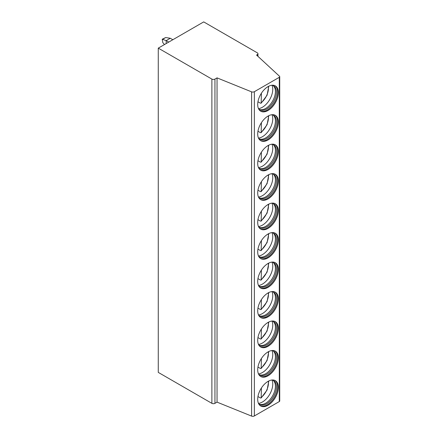 <?xml version="1.0" encoding="UTF-8"?>
<svg xmlns="http://www.w3.org/2000/svg" width="438" height="438" viewBox="0 0 438 438"><rect width="100%" height="100%" fill="white"/><g stroke="black" fill="none" stroke-linecap="round" stroke-linejoin="round"><path stroke-width="0.66" d="M256.558 55.062L279.51 76.267A1.445 0.832 180 0 1 279.729 76.71A1.445 0.832 180 0 1 279.307 77.302L254.358 91.701A2.168 1.248 180 0 1 251.587 91.843L217.04 77.876L214.943 79.086A2.168 1.248 180 0 1 211.882 79.086L158.271 48.136L203.714 21.9L257.32 52.85A2.168 1.248 180 0 1 257.955 53.737A2.168 1.248 180 0 1 257.32 54.619L256.558 55.062M279.729 76.71L279.729 400.967A1.445 0.832 180 0 1 279.307 401.558L254.358 415.958A2.168 1.248 180 0 1 251.587 416.1L217.04 402.133L214.943 403.343A2.168 1.248 180 0 1 211.882 403.343L158.271 372.393L158.271 48.136M217.04 402.133L217.04 77.876M278.382 387.351A14.624 8.442 120 0 0 275.354 380.655A14.624 8.442 120 0 0 264.087 384.575A14.624 8.442 120 0 0 257.703 399.292A14.624 8.442 120 0 0 260.73 405.982A14.624 8.442 120 0 0 271.998 402.068A14.624 8.442 120 0 0 278.382 387.351M278.382 357.873A14.624 8.442 120 0 0 275.354 351.177A14.624 8.442 120 0 0 264.087 355.098A14.624 8.442 120 0 0 257.703 369.809A14.624 8.442 120 0 0 260.73 376.505A14.624 8.442 120 0 0 271.998 372.59A14.624 8.442 120 0 0 278.382 357.873M278.382 328.396A14.624 8.442 120 0 0 275.354 321.7A14.624 8.442 120 0 0 264.087 325.62A14.624 8.442 120 0 0 257.703 340.331A14.624 8.442 120 0 0 260.73 347.027A14.624 8.442 120 0 0 271.998 343.107A14.624 8.442 120 0 0 278.382 328.396M278.382 298.919A14.624 8.442 120 0 0 275.354 292.223A14.624 8.442 120 0 0 264.087 296.143A14.624 8.442 120 0 0 257.703 310.854A14.624 8.442 120 0 0 260.73 317.55A14.624 8.442 120 0 0 271.998 313.63A14.624 8.442 120 0 0 278.382 298.919M278.382 269.441A14.624 8.442 120 0 0 275.354 262.745A14.624 8.442 120 0 0 264.087 266.665A14.624 8.442 120 0 0 257.703 281.377A14.624 8.442 120 0 0 260.73 288.073A14.624 8.442 120 0 0 271.998 284.152A14.624 8.442 120 0 0 278.382 269.441M278.382 239.964A14.624 8.442 120 0 0 275.354 233.268A14.624 8.442 120 0 0 264.087 237.188A14.624 8.442 120 0 0 257.703 251.899A14.624 8.442 120 0 0 260.73 258.595A14.624 8.442 120 0 0 271.998 254.675A14.624 8.442 120 0 0 278.382 239.964M278.382 210.486A14.624 8.442 120 0 0 275.354 203.79A14.624 8.442 120 0 0 264.087 207.705A14.624 8.442 120 0 0 257.703 222.422A14.624 8.442 120 0 0 260.73 229.118A14.624 8.442 120 0 0 271.998 225.198A14.624 8.442 120 0 0 278.382 210.486M278.382 181.004A14.624 8.442 120 0 0 275.354 174.313A14.624 8.442 120 0 0 264.087 178.228A14.624 8.442 120 0 0 257.703 192.944A14.624 8.442 120 0 0 260.73 199.64A14.624 8.442 120 0 0 271.998 195.72A14.624 8.442 120 0 0 278.382 181.004M278.382 151.526A14.624 8.442 120 0 0 275.354 144.836A14.624 8.442 120 0 0 264.087 148.75A14.624 8.442 120 0 0 257.703 163.467A14.624 8.442 120 0 0 260.73 170.158A14.624 8.442 120 0 0 271.998 166.243A14.624 8.442 120 0 0 278.382 151.526M278.382 122.049A14.624 8.442 120 0 0 275.354 115.358A14.624 8.442 120 0 0 264.087 119.273A14.624 8.442 120 0 0 257.703 133.99A14.624 8.442 120 0 0 260.73 140.68A14.624 8.442 120 0 0 271.998 136.766A14.624 8.442 120 0 0 278.382 122.049M278.382 92.571A14.624 8.442 120 0 0 275.354 85.881A14.624 8.442 120 0 0 264.087 89.795A14.624 8.442 120 0 0 257.703 104.512A14.624 8.442 120 0 0 260.73 111.203A14.624 8.442 120 0 0 271.998 107.288A14.624 8.442 120 0 0 278.382 92.571M260.358 405.747A14.624 8.442 -60 0 0 271.483 401.356A14.624 8.442 -60 0 0 277.615 386.907A14.624 8.442 120 0 0 274.96 380.452M271.916 380.014A13.792 7.961 120 0 1 273.586 380.595A13.792 7.961 120 0 1 276.444 386.907A13.792 7.961 -60 0 1 270.421 400.786A13.792 7.961 -60 0 1 259.794 404.482A13.792 7.961 -60 0 1 258.458 403.327M259.301 404.154A13.792 7.961 -60 0 0 259.712 404.301A13.792 7.961 -60 0 0 269.972 399.571A13.792 7.961 -60 0 0 275.42 386.321A13.792 7.961 120 0 0 273.389 380.611A13.792 7.961 120 0 0 273.055 380.332M271.987 380.025A14.624 8.442 120 0 1 272.759 384.104A14.624 8.442 -60 0 1 258.502 403.382M261.404 387.997L261.168 397.967L260.386 397.945L257.955 396.538M260.358 376.264A14.624 8.442 -60 0 0 271.483 371.878A14.624 8.442 -60 0 0 277.615 357.43A14.624 8.442 120 0 0 274.96 350.975M271.916 350.537A13.792 7.961 120 0 1 273.586 351.117A13.792 7.961 120 0 1 276.444 357.43A13.792 7.961 -60 0 1 270.421 371.309A13.792 7.961 -60 0 1 259.794 375.005A13.792 7.961 -60 0 1 258.458 373.849M259.301 374.676A13.792 7.961 -60 0 0 259.712 374.824A13.792 7.961 -60 0 0 269.972 370.094A13.792 7.961 -60 0 0 275.42 356.844A13.792 7.961 120 0 0 273.389 351.134A13.792 7.961 120 0 0 273.055 350.854M271.987 350.548A14.624 8.442 120 0 1 272.759 354.627A14.624 8.442 -60 0 1 258.502 373.904M261.404 358.519L261.168 368.489L260.386 368.467L257.955 367.06M260.358 346.786A14.624 8.442 -60 0 0 271.483 342.401A14.624 8.442 -60 0 0 277.615 327.952A14.624 8.442 120 0 0 274.96 321.497M271.916 321.059A13.792 7.961 120 0 1 273.586 321.64A13.792 7.961 120 0 1 276.444 327.952A13.792 7.961 -60 0 1 270.421 341.832A13.792 7.961 -60 0 1 259.794 345.527A13.792 7.961 -60 0 1 258.458 344.372M259.301 345.199A13.792 7.961 -60 0 0 259.712 345.347A13.792 7.961 -60 0 0 269.972 340.616A13.792 7.961 -60 0 0 275.42 327.361A13.792 7.961 120 0 0 273.389 321.656A13.792 7.961 120 0 0 273.055 321.377M271.987 321.07A14.624 8.442 120 0 1 272.759 325.149A14.624 8.442 -60 0 1 258.502 344.427M261.404 329.042L261.168 339.007L260.386 338.985L257.955 337.583M260.358 317.309A14.624 8.442 -60 0 0 271.483 312.924A14.624 8.442 -60 0 0 277.615 298.475A14.624 8.442 120 0 0 274.96 292.02M271.916 291.582A13.792 7.961 120 0 1 273.586 292.162A13.792 7.961 120 0 1 276.444 298.475A13.792 7.961 -60 0 1 270.421 312.354A13.792 7.961 -60 0 1 259.794 316.05A13.792 7.961 -60 0 1 258.458 314.895M259.301 315.721A13.792 7.961 -60 0 0 259.712 315.869A13.792 7.961 -60 0 0 269.972 311.139A13.792 7.961 -60 0 0 275.42 297.884A13.792 7.961 120 0 0 273.389 292.179A13.792 7.961 120 0 0 273.055 291.9M271.987 291.593A14.624 8.442 120 0 1 272.759 295.672A14.624 8.442 -60 0 1 258.502 314.949M261.404 299.565L261.168 309.529L260.386 309.507L257.955 308.106M260.358 287.832A14.624 8.442 -60 0 0 271.483 283.446A14.624 8.442 -60 0 0 277.615 268.998A14.624 8.442 120 0 0 274.96 262.543M271.916 262.105A13.792 7.961 120 0 1 273.586 262.685A13.792 7.961 120 0 1 276.444 268.998A13.792 7.961 -60 0 1 270.421 282.877A13.792 7.961 -60 0 1 259.794 286.572A13.792 7.961 -60 0 1 258.458 285.417M259.301 286.244A13.792 7.961 -60 0 0 259.712 286.392A13.792 7.961 -60 0 0 269.972 281.661A13.792 7.961 -60 0 0 275.42 268.406A13.792 7.961 120 0 0 273.389 262.701A13.792 7.961 120 0 0 273.055 262.422M271.987 262.116A14.624 8.442 120 0 1 272.759 266.195A14.624 8.442 -60 0 1 258.502 285.472M261.404 270.087L261.168 280.052L260.386 280.03L257.955 278.628M260.358 258.354A14.624 8.442 -60 0 0 271.483 253.969A14.624 8.442 -60 0 0 277.615 239.52A14.624 8.442 120 0 0 274.96 233.065M271.916 232.627A13.792 7.961 120 0 1 273.586 233.208A13.792 7.961 120 0 1 276.444 239.52A13.792 7.961 -60 0 1 270.421 253.399A13.792 7.961 -60 0 1 259.794 257.095A13.792 7.961 -60 0 1 258.458 255.94M259.301 256.767A13.792 7.961 -60 0 0 259.712 256.914A13.792 7.961 -60 0 0 269.972 252.184A13.792 7.961 -60 0 0 275.42 238.929A13.792 7.961 120 0 0 273.389 233.224A13.792 7.961 120 0 0 273.055 232.945M271.987 232.638A14.624 8.442 120 0 1 272.759 236.717A14.624 8.442 -60 0 1 258.502 255.995M261.404 240.61L261.168 250.574L260.386 250.552L257.955 249.151M260.358 228.877A14.624 8.442 -60 0 0 271.483 224.491A14.624 8.442 -60 0 0 277.615 210.043A14.624 8.442 120 0 0 274.96 203.588M271.916 203.15A13.792 7.961 120 0 1 273.586 203.73A13.792 7.961 120 0 1 276.444 210.043A13.792 7.961 -60 0 1 270.421 223.922A13.792 7.961 -60 0 1 259.794 227.618A13.792 7.961 -60 0 1 258.458 226.462M259.301 227.289A13.792 7.961 -60 0 0 259.712 227.437A13.792 7.961 -60 0 0 269.972 222.707A13.792 7.961 -60 0 0 275.42 209.452A13.792 7.961 120 0 0 273.389 203.747A13.792 7.961 120 0 0 273.055 203.467M271.987 203.161A14.624 8.442 120 0 1 272.759 207.24A14.624 8.442 -60 0 1 258.502 226.517M261.404 211.132L261.168 221.097L260.386 221.075L257.955 219.673M260.358 199.399A14.624 8.442 -60 0 0 271.483 195.009A14.624 8.442 -60 0 0 277.615 180.566A14.624 8.442 120 0 0 274.96 174.11M271.916 173.672A13.792 7.961 120 0 1 273.586 174.253A13.792 7.961 120 0 1 276.444 180.566A13.792 7.961 -60 0 1 270.421 194.445A13.792 7.961 -60 0 1 259.794 198.14A13.792 7.961 -60 0 1 258.458 196.985M259.301 197.812A13.792 7.961 -60 0 0 259.712 197.96A13.792 7.961 -60 0 0 269.972 193.229A13.792 7.961 -60 0 0 275.42 179.974A13.792 7.961 120 0 0 273.389 174.269A13.792 7.961 120 0 0 273.055 173.99M271.987 173.683A14.624 8.442 120 0 1 272.759 177.757A14.624 8.442 -60 0 1 258.502 197.04M261.404 181.655L261.168 191.62L260.386 191.598L257.955 190.196M260.358 169.922A14.624 8.442 -60 0 0 271.483 165.531A14.624 8.442 -60 0 0 277.615 151.088A14.624 8.442 120 0 0 274.96 144.633M271.916 144.19A13.792 7.961 120 0 1 273.586 144.77A13.792 7.961 120 0 1 276.444 151.088A13.792 7.961 -60 0 1 270.421 164.967A13.792 7.961 -60 0 1 259.794 168.657A13.792 7.961 -60 0 1 258.458 167.502M259.301 168.334A13.792 7.961 -60 0 0 259.712 168.482A13.792 7.961 -60 0 0 269.972 163.752A13.792 7.961 -60 0 0 275.42 150.497A13.792 7.961 120 0 0 273.389 144.792A13.792 7.961 120 0 0 273.055 144.513M271.987 144.206A14.624 8.442 120 0 1 272.759 148.279A14.624 8.442 -60 0 1 258.502 167.562M261.404 152.178L261.168 162.142L260.386 162.12L257.955 160.719M260.358 140.445A14.624 8.442 -60 0 0 271.483 136.054A14.624 8.442 -60 0 0 277.615 121.611A14.624 8.442 120 0 0 274.96 115.156M271.916 114.712A13.792 7.961 120 0 1 273.586 115.293A13.792 7.961 120 0 1 276.444 121.611A13.792 7.961 -60 0 1 270.421 135.484A13.792 7.961 -60 0 1 259.794 139.18A13.792 7.961 -60 0 1 258.458 138.025M259.301 138.857A13.792 7.961 -60 0 0 259.712 139.005A13.792 7.961 -60 0 0 269.972 134.269A13.792 7.961 -60 0 0 275.42 121.019A13.792 7.961 120 0 0 273.389 115.314A13.792 7.961 120 0 0 273.055 115.035M271.987 114.723A14.624 8.442 120 0 1 272.759 118.802A14.624 8.442 -60 0 1 258.502 138.085M261.404 122.7L261.168 132.665L260.386 132.643L257.955 131.236M260.358 110.967A14.624 8.442 -60 0 0 271.483 106.576A14.624 8.442 -60 0 0 277.615 92.128A14.624 8.442 120 0 0 274.96 85.673M271.916 85.235A13.792 7.961 120 0 1 273.586 85.815A13.792 7.961 120 0 1 276.444 92.128A13.792 7.961 -60 0 1 270.421 106.007A13.792 7.961 -60 0 1 259.794 109.703A13.792 7.961 -60 0 1 258.458 108.547M259.301 109.374A13.792 7.961 -60 0 0 259.712 109.527A13.792 7.961 -60 0 0 269.972 104.791A13.792 7.961 -60 0 0 275.42 91.542A13.792 7.961 120 0 0 273.389 85.832A13.792 7.961 120 0 0 273.055 85.552M271.987 85.246A14.624 8.442 120 0 1 272.759 89.325A14.624 8.442 -60 0 1 258.502 108.608M261.404 93.217L261.168 103.187L260.386 103.165L257.955 101.758M166.183 43.565L166.183 40.619L162.23 39.223L162.805 42.634L164.474 44.55M162.81 39.217L165.701 37.548L162.224 39.223M165.701 37.548L170.273 38.259L166.183 40.619L168.739 42.092M172.824 39.732L170.273 38.259M257.32 55.768L257.32 54.619M211.882 403.343L211.882 79.086M214.943 403.343L214.943 79.086M251.587 416.1L251.587 91.843M254.358 415.958L254.358 91.701M279.307 401.558L279.307 77.302M261.404 397.326A12.817 7.402 120 0 0 268.275 381.252M261.404 367.849A12.817 7.402 120 0 0 268.275 351.774M261.404 338.371A12.817 7.402 120 0 0 268.275 322.297M261.404 308.894A12.817 7.402 120 0 0 268.275 292.819M261.404 279.411A12.817 7.402 120 0 0 268.275 263.342M261.404 249.934A12.817 7.402 120 0 0 268.275 233.865M261.404 220.456A12.817 7.402 120 0 0 268.275 204.387M261.404 190.979A12.817 7.402 120 0 0 268.275 174.904M261.404 161.502A12.817 7.402 120 0 0 268.275 145.427M261.404 132.024A12.817 7.402 120 0 0 268.275 115.95M261.404 102.547A12.817 7.402 120 0 0 268.275 86.472M257.955 56.354L257.955 53.737M261.168 397.967L267.098 389.995L268.762 380.994M261.168 368.489L267.098 360.518L268.762 351.517M261.168 339.007L267.098 331.04L268.762 322.04M261.168 309.529L267.098 301.563L268.762 292.562M261.168 280.052L267.098 272.086L268.762 263.085M261.168 250.574L267.098 242.608L268.762 233.607M261.168 221.097L267.098 213.131L268.762 204.13M261.168 191.62L267.098 183.653L268.762 174.653M261.168 162.142L267.098 154.176L268.762 145.175M261.168 132.665L267.098 124.699L268.762 115.698M261.168 103.187L267.098 95.221L268.762 86.215"/></g></svg>

